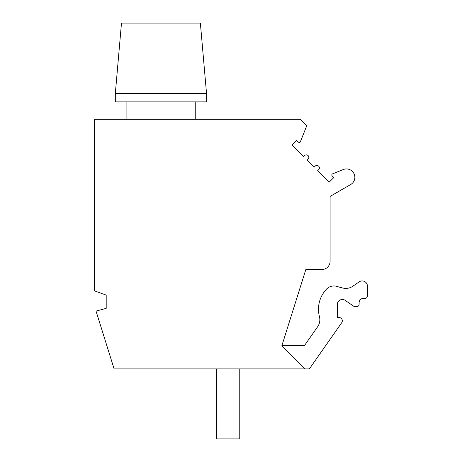 <?xml version="1.0" encoding="UTF-8"?>
<svg xmlns="http://www.w3.org/2000/svg" width="462" height="462" viewBox="0 0 462 462"><rect width="100%" height="100%" fill="white"/><g stroke="black" fill="none" stroke-linecap="round" stroke-linejoin="round"><path stroke-width="0.69" d="M330.099 196.419L330.099 261.249L330.099 196.419L350.704 184.517A8.293 8.293 0 0 0 352.425 171.471L352.31 171.362A8.293 8.293 0 0 0 343.439 169.496L332.242 173.983A1.409 1.409 0 0 0 332.242 175.982L333.812 177.547L329.146 182.213L317.642 170.703L318.664 169.675A2.489 2.489 0 0 0 317.862 165.621A2.489 2.489 0 0 0 315.148 166.158L314.125 167.186L307.086 160.147L308.114 159.119A2.489 2.489 0 0 0 307.305 155.065A2.489 2.489 0 0 0 304.597 155.602L303.569 156.63L292.059 145.12L296.719 140.46L298.29 142.03A1.409 1.409 0 0 0 300.283 142.03L306.745 125.768L300.208 119.294L94.583 119.294L94.583 290.875L106.196 295.103L106.196 308.368L96.038 311.088L114.102 368.907L305.099 368.907L281.878 345.686L304.389 345.686L317.59 326.836A12.439 12.439 0 0 0 319.433 316.551A29.025 29.025 0 0 1 326.905 288.756A10.233 10.233 0 0 1 337.56 286.631L342.613 287.982A12.439 12.439 0 0 0 351.934 286.804L359.124 281.907A5.284 5.284 0 0 1 367.417 285.562L367.417 295.928A2.489 2.489 0 0 1 364.928 298.417L363.271 298.417A4.146 4.146 0 0 0 359.124 302.564L359.124 304.221A2.489 2.489 0 0 1 356.635 306.71L355.139 306.71A2.489 2.489 0 0 1 353.459 306.058L345.957 300.906A5.14 5.14 0 0 0 337.56 302.928L337.56 317.492L338.993 317.492A3.315 3.315 0 0 1 341.713 322.707L309.367 368.907L305.099 368.907M239.766 368.907L239.766 438.9L216.545 438.9L216.545 368.907M206.537 93.59L115.315 93.59L115.315 101.883L206.537 101.883L206.537 93.59L200.369 23.1L121.483 23.1L115.315 93.59M281.878 345.686L305.827 269.542L321.806 269.542A8.293 8.293 0 0 0 330.099 261.249M195.755 119.294L195.755 101.883M126.097 119.294L126.097 101.883"/></g></svg>
